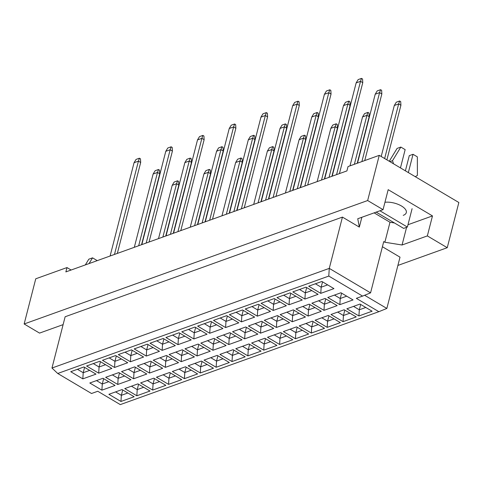 <?xml version="1.0" encoding="UTF-8"?>
<svg xmlns="http://www.w3.org/2000/svg" width="483" height="483" viewBox="0 0 483 483"><rect width="100%" height="100%" fill="white"/><g stroke="black" fill="none" stroke-linecap="round" stroke-linejoin="round"><path stroke-width="0.72" d="M403.233 215.352A14.025 6.237 -165.6 0 0 406.3 212.611A14.025 6.237 -165.6 0 0 399.743 205.064A14.025 6.237 -165.6 0 0 384.939 202.28M71.122 270.021L66.98 267.564L35.754 278.788L24.15 323.978L39.546 333.101L63.116 324.63M342.435 217.102L65.133 316.757L51.971 368.034L329.273 268.379L370.57 292.855L383.737 241.578L384.86 242.243L402.055 245.002L427.346 235.909L432.478 215.919L388.181 189.668L383.049 209.658L357.752 218.751L359.334 227.113L342.435 217.102L329.273 268.379L328.784 276.071L57.731 373.48L91.522 393.506L97.765 391.26L120.291 404.609L378.859 311.686L356.333 298.343L362.576 296.097L328.784 276.071M383.049 209.658L367.654 200.536L24.15 323.978M397.895 265.439L447.246 247.701L458.85 202.51L379.258 155.345L348.032 166.569L346.915 170.91L65.863 271.911L66.98 267.564M379.258 155.345L367.654 200.536M447.246 247.701L427.346 235.909M382.409 246.735L400.015 257.167L386.853 308.444L378.859 311.686M374.138 212.858L389.992 222.252L384.86 242.243M361.858 217.272L359.334 227.113M70.735 371.705L83.909 366.965L96.002 374.132L82.822 378.865L70.735 371.705M89.808 383.007L102.982 378.267L115.075 385.434L101.895 390.167L89.808 383.007M108.88 394.309L122.054 389.57L134.147 396.736L120.967 401.47L108.88 394.309M86.596 365.999L99.776 361.266L111.863 368.432L98.689 373.166L86.596 365.999M105.668 377.301L118.848 372.568L130.935 379.735L117.761 384.468L105.668 377.301M124.741 388.604L137.921 383.87L150.008 391.037L136.834 395.77L124.741 388.604M102.462 360.3L115.642 355.566L127.729 362.727L114.549 367.466L102.462 360.3M121.535 371.602L134.709 366.869L146.802 374.029L133.622 378.769L121.535 371.602M140.607 382.904L153.781 378.171L165.874 385.331L152.694 390.071L140.607 382.904M118.323 354.6L131.503 349.867L143.59 357.028L130.416 361.767L118.323 354.6M137.395 365.903L150.575 361.169L162.662 368.33L149.488 373.063L137.395 365.903M156.468 377.205L169.648 372.465L181.735 379.632L168.561 384.365L156.468 377.205M134.189 348.901L147.369 344.162L159.456 351.328L146.277 356.062L134.189 348.901M153.262 360.203L166.442 355.464L178.529 362.63L165.349 367.364L153.262 360.203M172.334 371.505L185.508 366.766L197.601 373.933L184.421 378.666L172.334 371.505M150.05 343.202L163.23 338.462L175.317 345.629L162.143 350.362L150.05 343.202M169.122 354.498L182.302 349.764L194.389 356.931L181.216 361.664L169.122 354.498M188.195 365.8L201.375 361.067L213.462 368.233L200.288 372.967L188.195 365.8M165.917 337.496L179.096 332.763L191.183 339.923L178.004 344.663L165.917 337.496M184.989 348.798L198.169 344.065L210.256 351.226L197.076 355.965L184.989 348.798M204.061 360.101L217.241 355.367L229.328 362.528L216.149 367.267L204.061 360.101M181.777 331.797L194.957 327.063L207.044 334.224L193.87 338.963L181.777 331.797M200.85 343.099L214.029 338.366L226.116 345.526L212.943 350.266L200.85 343.099M219.922 354.401L233.102 349.668L245.189 356.828L232.015 361.562L219.922 354.401M197.644 326.097L210.823 321.358L222.911 328.525L209.731 333.258L197.644 326.097M216.716 337.4L229.896 332.66L241.983 339.827L228.803 344.56L216.716 337.4M235.789 348.702L248.968 343.962L261.055 351.129L247.876 355.862L235.789 348.702M213.504 320.398L226.684 315.659L238.771 322.825L225.597 327.559L213.504 320.398M232.577 331.7L245.756 326.961L257.844 334.127L244.67 338.861L232.577 331.7M251.649 342.996L264.829 338.263L276.916 345.43L263.742 350.163L251.649 342.996M229.371 314.693L242.551 309.959L254.638 317.12L241.458 321.859L229.371 314.693M248.443 325.995L261.623 321.261L273.71 328.422L260.53 333.161L248.443 325.995M267.516 337.297L280.695 332.564L292.783 339.724L279.603 344.464L267.516 337.297M245.231 308.993L258.411 304.26L270.498 311.42L257.324 316.16L245.231 308.993M264.304 320.295L277.483 315.562L289.571 322.722L276.397 327.462L264.304 320.295M283.376 331.598L296.556 326.864L308.643 334.025L295.469 338.764L283.376 331.598M261.098 303.294L274.278 298.554L286.365 305.721L273.185 310.454L261.098 303.294M280.17 314.596L293.35 309.857L305.437 317.023L292.257 321.756L280.17 314.596M299.243 325.898L312.423 321.159L324.51 328.325L311.33 333.059L299.243 325.898M276.958 297.594L290.138 292.855L302.231 300.021L289.051 304.755L276.958 297.594M296.031 308.897L309.211 304.157L321.298 311.324L308.124 316.057L296.031 308.897M315.103 320.199L328.283 315.459L340.37 322.626L327.196 327.359L315.103 320.199M292.825 291.889L306.005 287.156L318.092 294.322L304.912 299.055L292.825 291.889M311.897 303.191L325.077 298.458L337.164 305.618L323.984 310.358L311.897 303.191M330.97 314.493L344.15 309.76L356.237 316.92L343.057 321.66L330.97 314.493M308.685 286.19L321.865 281.456L333.958 288.617L320.778 293.356L308.685 286.19M327.758 297.492L340.938 292.758L353.031 299.919L339.851 304.658L327.758 297.492M346.83 308.794L360.01 304.061L372.097 311.221L358.923 315.96L346.83 308.794M364.617 295.27L386.853 308.444M407.972 224.728L432.478 215.919M406.589 227.324L402.055 245.002M389.992 222.252L394.496 222.977M360.68 304.459L359.31 309.802L365.782 307.478M353.538 306.385L359.31 309.802L358.923 315.96M341.608 293.157L340.237 298.5L346.709 296.176M334.465 295.083L340.237 298.5L339.851 304.658M322.535 281.855L321.165 287.198L327.637 284.873M315.393 283.781L321.165 287.198L320.778 293.356M344.82 310.158L343.443 315.508L349.915 313.177M337.677 312.084L343.443 315.508L343.057 321.66M325.747 298.856L324.371 304.205L330.843 301.875M318.605 300.782L324.371 304.205L323.984 310.358M306.675 287.554L305.298 292.903L311.77 290.573M299.532 289.48L305.298 292.903L304.912 299.055M328.953 315.858L327.583 321.207L334.055 318.883M321.811 317.784L327.583 321.207L327.196 327.359M309.881 304.556L308.51 309.905L314.982 307.58M302.738 306.482L308.51 309.905L308.124 316.057M290.808 293.253L289.438 298.603L295.91 296.278M283.666 295.179L289.438 298.603L289.051 304.755M313.093 321.557L311.716 326.906L318.188 324.582M305.95 323.489L311.716 326.906L311.33 333.059M294.02 310.255L292.644 315.604L299.116 313.28M286.878 312.187L292.644 315.604L292.257 321.756M274.948 298.953L273.571 304.302L280.043 301.978M267.805 300.885L273.571 304.302L273.185 310.454M297.226 327.257L295.856 332.606L302.328 330.281M290.084 329.189L295.856 332.606L295.469 338.764M278.154 315.96L276.783 321.304L283.255 318.979M271.011 317.886L276.783 321.304L276.397 327.462M259.081 304.658L257.711 310.001L264.183 307.677M251.939 306.584L257.711 310.001L257.324 316.16M281.366 332.962L279.989 338.305L286.461 335.981M274.223 334.888L279.989 338.305L279.603 344.464M262.293 321.66L260.917 327.009L267.389 324.679M255.151 323.586L260.917 327.009L260.53 333.161M243.221 310.358L241.844 315.707L248.316 313.376M236.078 312.284L241.844 315.707L241.458 321.859M265.499 338.661L264.129 344.011L270.601 341.68M258.357 340.587L264.129 344.011L263.742 350.163M246.427 327.359L245.056 332.709L251.528 330.384M239.284 329.285L245.056 332.709L244.67 338.861M227.354 316.057L225.984 321.406L232.456 319.082M220.212 317.983L225.984 321.406L225.597 327.559M249.639 344.361L248.262 349.71L254.734 347.386M242.496 346.293L248.262 349.71L247.876 355.862M230.566 333.059L229.19 338.408L235.662 336.083M223.424 334.991L229.19 338.408L228.803 344.56M211.494 321.756L210.117 327.106L216.589 324.781M204.351 323.688L210.117 327.106L209.731 333.258M233.772 350.06L232.401 355.41L238.874 353.085M226.63 351.992L232.401 355.41L232.015 361.562M214.7 338.758L213.329 344.107L219.801 341.783M207.557 340.69L213.329 344.107L212.943 350.266M195.627 327.462L194.257 332.805L200.729 330.481M188.485 329.388L194.257 332.805L193.87 338.963M217.911 355.766L216.535 361.109L223.007 358.784M210.763 357.692L216.535 361.109L216.149 367.267M198.839 344.464L197.462 349.807L203.935 347.482M191.697 346.389L197.462 349.807L197.076 355.965M179.767 333.161L178.39 338.511L184.862 336.18M172.624 335.087L178.39 338.511L178.004 344.663M202.045 361.465L200.674 366.814L207.147 364.484M194.903 363.391L200.674 366.814L200.288 372.967M182.972 350.163L181.602 355.512L188.074 353.182M175.83 352.089L181.602 355.512L181.216 361.664M163.9 338.861L162.529 344.21L169.002 341.886M156.758 340.787L162.529 344.21L162.143 350.362M186.184 367.165L184.808 372.514L191.28 370.189M179.036 369.097L184.808 372.514L184.421 378.666M167.112 355.862L165.735 361.212L172.208 358.887M159.964 357.794L165.735 361.212L165.349 367.364M148.04 344.56L146.663 349.909L153.135 347.585M140.897 346.492L146.663 349.909L146.277 356.062M170.318 372.864L168.947 378.213L175.42 375.889M163.176 374.796L168.947 378.213L168.561 384.365M151.245 361.562L149.875 366.911L156.347 364.587M144.103 363.494L149.875 366.911L149.488 373.063M132.173 350.26L130.802 355.609L137.275 353.284M125.031 352.192L130.802 355.609L130.416 361.767M154.457 378.569L153.081 383.913L159.553 381.588M147.309 380.495L153.081 383.913L152.694 390.071M135.385 367.267L134.008 372.61L140.481 370.286M128.237 369.193L134.008 372.61L133.622 378.769M116.312 355.965L114.936 361.308L121.408 358.984M109.164 357.891L114.936 361.308L114.549 367.466M138.591 384.269L137.22 389.618L143.692 387.288M131.448 386.195L137.22 389.618L136.834 395.77M119.518 372.967L118.148 378.316L124.62 375.985M112.376 374.893L118.148 378.316L117.761 384.468M100.446 361.664L99.075 367.014L105.548 364.683M93.304 363.59L99.075 367.014L98.689 373.166M122.73 389.968L121.354 395.317L127.826 392.993M115.582 391.894L121.354 395.317L120.967 401.47M103.658 378.666L102.281 384.015L108.753 381.691M96.509 380.598L102.281 384.015L101.895 390.167M84.585 367.364L83.209 372.713L89.681 370.389M77.437 369.296L83.209 372.713L82.822 378.865M362.576 296.097L370.57 292.855M57.731 373.48L51.971 368.034M332.189 176.204L356.146 82.907L358.138 79.604L361.513 78.391L362.564 79.013L362.769 82.665L339.422 173.602M362.769 82.665L360.517 81.331L336.566 174.629M361.513 78.391L360.517 81.331L356.146 82.907M357.517 163.157L375.219 94.203L377.211 90.907L380.586 89.693L381.636 90.315L381.842 93.968L364.743 160.561M381.842 93.968L379.59 92.633L361.888 161.588M380.586 89.693L379.59 92.633L375.219 94.203M381.202 156.498L394.291 105.505L396.283 102.209L399.658 100.995L400.709 101.617L400.914 105.27L386.895 159.873M400.914 105.27L398.662 103.936L384.643 158.539M399.658 100.995L398.662 103.936L394.291 105.505M300.462 187.603L324.419 94.306L326.411 91.003L329.786 89.796L330.837 90.418L331.042 94.07L307.695 185.007M331.042 94.07L328.79 92.736L304.839 186.033M329.786 89.796L328.79 92.736L324.419 94.306M268.735 199.008L292.692 105.705L294.684 102.408L298.059 101.195L299.11 101.816L299.315 105.469L275.968 196.406M299.315 105.469L297.063 104.135L273.112 197.432M298.059 101.195L297.063 104.135L292.692 105.705M237.008 210.407L260.965 117.109L262.957 113.807L266.332 112.599L267.383 113.221L267.588 116.874L244.241 207.811M267.588 116.874L265.336 115.54L241.379 208.837M266.332 112.599L265.336 115.54L260.965 117.109M205.281 221.806L229.238 128.508L231.23 125.212L234.605 123.998L235.656 124.62L235.861 128.273L212.514 219.21M235.861 128.273L233.609 126.938L209.652 220.236M234.605 123.998L233.609 126.938L229.238 128.508M324.673 178.903L343.491 105.608L345.484 102.305L348.859 101.098L349.909 101.72L350.115 105.372L331.906 176.307M350.115 105.372L347.863 104.038L329.044 177.333M348.859 101.098L347.863 104.038L343.491 105.608M292.946 190.308L311.764 117.007L313.757 113.71L317.132 112.497L318.182 113.119L318.388 116.771L300.178 187.706M318.388 116.771L316.136 115.437L297.317 188.732M317.132 112.497L316.136 115.437L311.764 117.007M261.218 201.707L280.037 128.412L282.03 125.109L285.405 123.902L286.455 124.523L286.661 128.176L268.451 199.111M286.661 128.176L284.409 126.842L265.59 200.137M285.405 123.902L284.409 126.842L280.037 128.412M229.491 213.112L248.31 139.81L250.303 136.514L253.678 135.3L254.728 135.922L254.933 139.575L236.724 210.51M254.933 139.575L252.681 138.241L233.863 211.536M253.678 135.3L252.681 138.241L248.31 139.81M349.994 165.862L362.564 116.91L364.556 113.608L367.931 112.4L368.982 113.022L369.187 116.675L357.227 163.26M369.187 116.675L366.935 115.34L354.365 164.286M367.931 112.4L366.935 115.34L362.564 116.91M317.156 181.608L330.837 128.309L332.829 125.012L336.204 123.799L337.255 124.421L337.46 128.073L324.383 179.006M337.46 128.073L335.208 126.739L321.527 180.038M336.204 123.799L335.208 126.739L330.837 128.309M285.423 193.007L299.11 139.714L301.102 136.411L304.477 135.204L305.528 135.826L305.733 139.478L292.656 190.411M305.733 139.478L303.481 138.144L289.8 191.437M304.477 135.204L303.481 138.144L299.11 139.714M253.696 204.412L267.383 151.113L269.375 147.816L272.75 146.603L273.801 147.224L274.006 150.877L260.929 201.809M274.006 150.877L271.754 149.543L258.073 202.836M272.75 146.603L271.754 149.543L267.383 151.113M376.185 212.128L403.631 228.393L407.38 227.046L412.09 208.704M379.928 210.775L407.38 227.046M389.872 161.636L392.54 160.676L393.506 163.785M389.25 161.268L397.086 148.414L400.836 147.067L392.54 160.676M400.461 167.909L405.152 149.627L400.836 147.067M405.388 170.831L409.288 155.641L413.037 154.294L408.34 172.582M415.302 176.7L417.397 175.401L417.354 156.854L413.037 154.294M85.322 264.919L88.812 259.196L92.555 257.85L89.071 263.573M96.775 260.802L96.872 260.409L92.555 257.85M173.554 233.211L197.511 139.913L199.503 136.611L202.878 135.403L203.929 136.025L204.134 139.678L180.787 230.614M204.134 139.678L201.882 138.343L177.925 231.641M202.878 135.403L201.882 138.343L197.511 139.913M141.827 244.609L165.784 151.312L167.776 148.015L171.151 146.802L172.202 147.424L172.407 151.076L149.06 242.013M172.407 151.076L170.155 149.742L146.198 243.04M171.151 146.802L170.155 149.742L165.784 151.312M110.1 256.014L134.057 162.717L136.049 159.414L139.424 158.207L140.475 158.829L140.68 162.481L117.333 253.418M140.68 162.481L138.428 161.147L114.471 254.444M139.424 158.207L138.428 161.147L134.057 162.717M197.764 224.51L216.583 151.215L218.576 147.913L221.951 146.705L223.001 147.327L223.206 150.98L204.997 221.914M223.206 150.98L220.954 149.645L202.136 222.941M221.951 146.705L220.954 149.645L216.583 151.215M166.037 235.915L184.856 162.614L186.849 159.318L190.224 158.104L191.274 158.726L191.479 162.379L173.27 233.313M191.479 162.379L189.227 161.044L170.408 234.34M190.224 158.104L189.227 161.044L184.856 162.614M134.31 247.314L153.129 174.019L155.121 170.716L158.496 169.503L159.547 170.131L159.752 173.783L141.543 244.718M159.752 173.783L157.5 172.449L138.681 245.744M158.496 169.503L157.5 172.449L153.129 174.019M221.969 215.81L235.656 162.517L237.648 159.215L241.023 158.001L242.074 158.629L242.279 162.282L229.202 213.214M242.279 162.282L240.027 160.948L226.346 214.241M241.023 158.001L240.027 160.948L235.656 162.517M190.242 227.215L203.929 173.916L205.921 170.62L209.296 169.406L210.346 170.028L210.552 173.681L197.475 224.613M210.552 173.681L208.3 172.346L194.619 225.639M209.296 169.406L208.3 172.346L203.929 173.916M158.515 238.614L172.202 185.321L174.194 182.019L177.569 180.805L178.619 181.433L178.825 185.086L165.747 236.018M178.825 185.086L176.573 183.745L162.886 237.044M177.569 180.805L176.573 183.745L172.202 185.321"/></g></svg>
